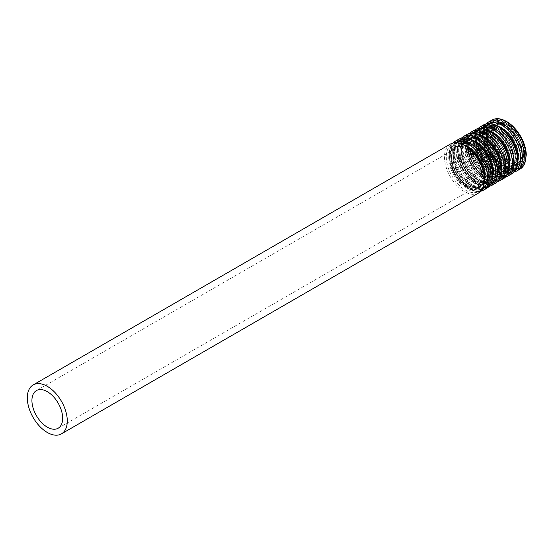 <?xml version="1.0" encoding="UTF-8"?>
<svg xmlns="http://www.w3.org/2000/svg" width="554" height="554" viewBox="0 0 554 554"><rect width="100%" height="100%" fill="white"/><g stroke="black" fill="none" stroke-linecap="round" stroke-linejoin="round"><path stroke-width="0.42" stroke-dasharray="2.77 2.08" d="M508.371 160.944A21.738 12.548 -120 0 0 519.243 162.024A21.738 12.548 -120 0 0 519.243 136.928A21.738 12.548 -120 0 0 497.506 124.373A21.738 12.548 -120 0 0 494.175 141.789A21.738 12.548 -120 0 0 508.371 160.944M508.371 162.01A23.039 13.303 -120 0 0 519.894 163.153A23.039 13.303 -120 0 0 519.894 136.547A23.039 13.303 -120 0 0 496.855 123.244A23.039 13.303 -120 0 0 493.323 141.706A23.039 13.303 -120 0 0 508.371 162.01M506.952 161.768A21.738 12.548 -120 0 0 517.817 162.841A21.738 12.548 -120 0 0 517.817 137.745A21.738 12.548 -120 0 0 496.086 125.197A21.738 12.548 -120 0 0 492.748 142.613A21.738 12.548 -120 0 0 506.952 161.768M506.031 163.319A22.984 13.268 -120 0 0 520.102 143.292A22.984 13.268 -120 0 0 491.952 127.046A22.984 13.268 -120 0 0 506.031 163.319M505.927 166.11A26.329 15.2 -120 0 0 522.048 143.174A26.329 15.2 -120 0 0 489.805 124.553A26.329 15.2 -120 0 0 505.927 166.11M505.463 166.886A26.952 15.56 -120 0 0 518.939 168.222A26.952 15.56 -120 0 0 518.939 137.094A26.952 15.56 -120 0 0 491.987 121.534A26.952 15.56 -120 0 0 487.859 143.133A26.952 15.56 -120 0 0 505.463 166.886M502.984 168.319A26.952 15.56 -120 0 0 516.46 169.656A26.952 15.56 -120 0 0 516.46 138.535A26.952 15.56 -120 0 0 489.507 122.974A26.952 15.56 -120 0 0 485.373 144.566A26.952 15.56 -120 0 0 502.984 168.319M502.52 168.077A26.329 15.2 -120 0 0 518.641 145.141A26.329 15.2 -120 0 0 486.398 126.52A26.329 15.2 -120 0 0 502.52 168.077M502.416 165.404A22.984 13.268 -120 0 0 516.494 145.383A22.984 13.268 -120 0 0 488.344 129.13A22.984 13.268 -120 0 0 502.416 165.404M501.495 164.919A21.738 12.548 -120 0 0 512.367 165.992A21.738 12.548 -120 0 0 512.367 140.896A21.738 12.548 -120 0 0 490.629 128.348A21.738 12.548 -120 0 0 487.298 145.764A21.738 12.548 -120 0 0 501.495 164.919M498.648 166.56A21.738 12.548 -120 0 0 509.521 167.633A21.738 12.548 -120 0 0 509.521 142.537A21.738 12.548 -120 0 0 487.783 129.989A21.738 12.548 -120 0 0 484.452 147.406A21.738 12.548 -120 0 0 498.648 166.56M497.727 168.111A22.984 13.268 -120 0 0 511.806 148.084A22.984 13.268 -120 0 0 483.656 131.838A22.984 13.268 -120 0 0 497.727 168.111M497.624 170.902A26.329 15.2 -120 0 0 513.752 147.966A26.329 15.2 -120 0 0 481.502 129.345A26.329 15.2 -120 0 0 497.624 170.902M497.167 171.678A26.952 15.56 -120 0 0 510.643 173.007A26.952 15.56 -120 0 0 510.643 141.886A26.952 15.56 -120 0 0 483.69 126.326A26.952 15.56 -120 0 0 479.556 147.925A26.952 15.56 -120 0 0 497.167 171.678M494.68 173.111A26.952 15.56 -120 0 0 508.156 174.448A26.952 15.56 -120 0 0 508.156 143.32A26.952 15.56 -120 0 0 481.204 127.759A26.952 15.56 -120 0 0 477.077 149.358A26.952 15.56 -120 0 0 494.68 173.111M494.223 172.869A26.329 15.2 -120 0 0 510.345 149.926A26.329 15.2 -120 0 0 478.102 131.312A26.329 15.2 -120 0 0 494.223 172.869M494.12 170.196A22.984 13.268 -120 0 0 508.191 150.169A22.984 13.268 -120 0 0 480.041 133.923A22.984 13.268 -120 0 0 494.12 170.196M493.199 169.711A21.738 12.548 -120 0 0 504.064 170.784A21.738 12.548 -120 0 0 504.064 145.688A21.738 12.548 -120 0 0 482.326 133.14A21.738 12.548 -120 0 0 478.995 150.556A21.738 12.548 -120 0 0 493.199 169.711M490.352 171.352A21.738 12.548 -120 0 0 501.218 172.426A21.738 12.548 -120 0 0 501.218 147.329A21.738 12.548 -120 0 0 479.487 134.781A21.738 12.548 -120 0 0 476.149 152.198A21.738 12.548 -120 0 0 490.352 171.352M489.431 172.903A22.984 13.268 -120 0 0 503.503 152.876A22.984 13.268 -120 0 0 475.36 136.63A22.984 13.268 -120 0 0 489.431 172.903M489.327 175.694A26.329 15.2 -120 0 0 505.449 152.752A26.329 15.2 -120 0 0 473.206 134.137A26.329 15.2 -120 0 0 489.327 175.694M488.863 176.47A26.952 15.56 -120 0 0 502.339 177.799A26.952 15.56 -120 0 0 502.339 146.678A26.952 15.56 -120 0 0 475.387 131.118A26.952 15.56 -120 0 0 471.26 152.717A26.952 15.56 -120 0 0 488.863 176.47M486.384 177.903A26.952 15.56 -120 0 0 499.86 179.233A26.952 15.56 -120 0 0 499.86 148.112A26.952 15.56 -120 0 0 472.908 132.551A26.952 15.56 -120 0 0 468.774 154.15A26.952 15.56 -120 0 0 486.384 177.903M485.92 177.661A26.329 15.2 -120 0 0 502.042 154.718A26.329 15.2 -120 0 0 469.799 136.104A26.329 15.2 -120 0 0 485.92 177.661M485.816 174.988A22.984 13.268 -120 0 0 499.895 154.961A22.984 13.268 -120 0 0 471.745 138.715A22.984 13.268 -120 0 0 485.816 174.988M484.895 174.496A21.738 12.548 -120 0 0 495.768 175.576A21.738 12.548 -120 0 0 495.768 150.48A21.738 12.548 -120 0 0 474.03 137.932A21.738 12.548 -120 0 0 470.699 155.349A21.738 12.548 -120 0 0 484.895 174.496M482.049 176.144A21.738 12.548 -120 0 0 492.921 177.218A21.738 12.548 -120 0 0 492.921 152.121A21.738 12.548 -120 0 0 471.184 139.573A21.738 12.548 -120 0 0 467.853 156.99A21.738 12.548 -120 0 0 482.049 176.144M481.128 177.696A22.984 13.268 -120 0 0 495.207 157.668A22.984 13.268 -120 0 0 467.057 141.422A22.984 13.268 -120 0 0 481.128 177.696M481.031 180.486A26.329 15.2 -120 0 0 497.153 157.544A26.329 15.2 -120 0 0 464.903 138.929A26.329 15.2 -120 0 0 481.031 180.486M480.567 181.262A26.952 15.56 -120 0 0 494.043 182.591A26.952 15.56 -120 0 0 494.043 151.471A26.952 15.56 -120 0 0 467.091 135.91A26.952 15.56 -120 0 0 462.957 157.509A26.952 15.56 -120 0 0 480.567 181.262M478.081 182.695A26.952 15.56 -120 0 0 491.557 184.025A26.952 15.56 -120 0 0 491.557 152.904A26.952 15.56 -120 0 0 464.605 137.344A26.952 15.56 -120 0 0 460.478 158.943A26.952 15.56 -120 0 0 478.081 182.695M477.624 182.453A26.329 15.2 -120 0 0 493.746 159.51A26.329 15.2 -120 0 0 461.503 140.896A26.329 15.2 -120 0 0 477.624 182.453M477.52 179.78A22.984 13.268 -120 0 0 491.592 159.753A22.984 13.268 -120 0 0 463.449 143.507A22.984 13.268 -120 0 0 477.52 179.78M476.599 179.288A21.738 12.548 -120 0 0 487.465 180.369A21.738 12.548 -120 0 0 487.465 155.272A21.738 12.548 -120 0 0 465.734 142.724A21.738 12.548 -120 0 0 462.396 160.141A21.738 12.548 -120 0 0 476.599 179.288M473.753 180.936A21.738 12.548 -120 0 0 484.618 182.01A21.738 12.548 -120 0 0 484.618 156.914A21.738 12.548 -120 0 0 462.888 144.365A21.738 12.548 -120 0 0 459.557 161.782A21.738 12.548 -120 0 0 473.753 180.936M472.832 182.481A22.984 13.268 -120 0 0 486.904 162.46A22.984 13.268 -120 0 0 458.76 146.208A22.984 13.268 -120 0 0 472.832 182.481M472.728 185.278A26.329 15.2 -120 0 0 488.85 162.336A26.329 15.2 -120 0 0 456.607 143.721A26.329 15.2 -120 0 0 472.728 185.278M472.271 186.054A26.952 15.56 -120 0 0 485.74 187.384A26.952 15.56 -120 0 0 485.747 156.263A26.952 15.56 -120 0 0 458.795 140.702A26.952 15.56 -120 0 0 454.661 162.301A26.952 15.56 -120 0 0 472.271 186.054M469.785 187.487A26.952 15.56 -120 0 0 483.261 188.817A26.952 15.56 -120 0 0 483.261 157.696A26.952 15.56 -120 0 0 456.309 142.136A26.952 15.56 -120 0 0 452.175 163.735A26.952 15.56 -120 0 0 469.785 187.487M469.321 187.238A26.329 15.2 -120 0 0 485.449 164.303A26.329 15.2 -120 0 0 453.2 145.688A26.329 15.2 -120 0 0 469.321 187.238M469.217 184.572A22.984 13.268 -120 0 0 483.296 164.545A22.984 13.268 -120 0 0 455.146 148.299A22.984 13.268 -120 0 0 469.217 184.572M468.296 184.08A21.738 12.548 -120 0 0 479.168 185.161A21.738 12.548 -120 0 0 479.168 160.064A21.738 12.548 -120 0 0 457.431 147.509A21.738 12.548 -120 0 0 454.1 164.933A21.738 12.548 -120 0 0 468.296 184.08M450.319 144.088A28.254 16.315 -120 0 0 445.991 166.733A28.254 16.315 -120 0 0 464.446 191.629A28.254 16.315 -120 0 0 478.58 193.027M465.374 190.077A27.008 15.595 -120 0 0 481.911 166.546A27.008 15.595 -120 0 0 448.83 147.454A27.008 15.595 -120 0 0 465.374 190.077M465.471 187.287A23.663 13.663 -120 0 0 479.965 166.671A23.663 13.663 -120 0 0 450.984 149.94A23.663 13.663 -120 0 0 465.471 187.287M465.935 186.511A23.039 13.303 -120 0 0 477.451 187.654A23.039 13.303 -120 0 0 477.451 161.048A23.039 13.303 -120 0 0 454.412 147.745A23.039 13.303 -120 0 0 450.88 166.207A23.039 13.303 -120 0 0 465.935 186.511M472.126 150.958A23.039 13.303 -120 0 0 456.295 146.658A23.039 13.303 -120 0 0 452.763 165.12A23.039 13.303 -120 0 0 467.818 185.424A23.039 13.303 -120 0 0 479.335 186.566A23.039 13.303 -120 0 0 483.531 170.708M465.651 145.75A23.663 13.663 -120 0 0 451.6 158.236A23.663 13.663 -120 0 0 468.275 185.666A23.663 13.663 -120 0 0 484.805 178.921M455.305 142.669A27.008 15.595 -120 0 0 450.624 164.157A27.008 15.595 -120 0 0 468.379 188.339A27.008 15.595 -120 0 0 482.299 189.426M455.173 141.284A28.254 16.315 -120 0 0 450.845 163.929A28.254 16.315 -120 0 0 469.3 188.824A28.254 16.315 -120 0 0 483.434 190.23M458.622 139.296A28.254 16.315 -120 0 0 454.287 161.941A28.254 16.315 -120 0 0 472.749 186.837A28.254 16.315 -120 0 0 486.876 188.235M473.67 185.285A27.008 15.595 -120 0 0 490.207 161.754A27.008 15.595 -120 0 0 457.133 142.662A27.008 15.595 -120 0 0 473.67 185.285M473.774 182.495A23.663 13.663 -120 0 0 488.261 161.879A23.663 13.663 -120 0 0 459.28 145.148A23.663 13.663 -120 0 0 473.774 182.495M474.231 181.719A23.039 13.303 -120 0 0 485.754 182.862A23.039 13.303 -120 0 0 485.754 156.256A23.039 13.303 -120 0 0 462.715 142.96A23.039 13.303 -120 0 0 459.183 161.422A23.039 13.303 -120 0 0 474.231 181.719M480.429 146.166A23.039 13.303 -120 0 0 464.598 141.866A23.039 13.303 -120 0 0 461.066 160.328A23.039 13.303 -120 0 0 476.115 180.632A23.039 13.303 -120 0 0 487.638 181.774A23.039 13.303 -120 0 0 491.827 165.916M473.954 140.958A23.663 13.663 -120 0 0 459.896 153.444A23.663 13.663 -120 0 0 476.579 180.874A23.663 13.663 -120 0 0 493.102 174.129M463.608 137.877A27.008 15.595 -120 0 0 458.927 159.365A27.008 15.595 -120 0 0 476.682 183.547A27.008 15.595 -120 0 0 490.602 184.634M463.476 136.492A28.254 16.315 -120 0 0 459.141 159.137A28.254 16.315 -120 0 0 477.603 184.039A28.254 16.315 -120 0 0 491.73 185.438M466.918 134.504A28.254 16.315 -120 0 0 462.59 157.149A28.254 16.315 -120 0 0 481.045 182.044A28.254 16.315 -120 0 0 495.179 183.443M481.966 180.493A27.008 15.595 -120 0 0 498.51 156.969A27.008 15.595 -120 0 0 465.429 137.87A27.008 15.595 -120 0 0 481.966 180.493M482.07 177.702A23.663 13.663 -120 0 0 496.564 157.087A23.663 13.663 -120 0 0 467.583 140.356A23.663 13.663 -120 0 0 482.07 177.702M482.534 176.927A23.039 13.303 -120 0 0 494.05 178.069A23.039 13.303 -120 0 0 494.05 151.464A23.039 13.303 -120 0 0 471.011 138.168A23.039 13.303 -120 0 0 467.479 156.63A23.039 13.303 -120 0 0 482.534 176.927M488.725 141.374A23.039 13.303 -120 0 0 472.894 137.08A23.039 13.303 -120 0 0 469.363 155.542A23.039 13.303 -120 0 0 484.418 175.84A23.039 13.303 -120 0 0 495.934 176.982A23.039 13.303 -120 0 0 500.13 161.124M482.25 136.166A23.663 13.663 -120 0 0 468.199 148.652A23.663 13.663 -120 0 0 484.875 176.082A23.663 13.663 -120 0 0 501.405 169.337M471.904 133.085A27.008 15.595 -120 0 0 467.223 154.573A27.008 15.595 -120 0 0 484.979 178.755A27.008 15.595 -120 0 0 498.898 179.842M471.773 131.7A28.254 16.315 -120 0 0 467.444 154.344A28.254 16.315 -120 0 0 485.9 179.247A28.254 16.315 -120 0 0 500.033 180.646M475.221 129.712A28.254 16.315 -120 0 0 470.886 152.357A28.254 16.315 -120 0 0 489.348 177.252A28.254 16.315 -120 0 0 503.475 178.651M490.269 175.701A27.008 15.595 -120 0 0 506.806 152.177A27.008 15.595 -120 0 0 473.732 133.078A27.008 15.595 -120 0 0 490.269 175.701M490.373 172.91A23.663 13.663 -120 0 0 504.86 152.295A23.663 13.663 -120 0 0 475.879 135.564A23.663 13.663 -120 0 0 490.373 172.91M490.83 172.135A23.039 13.303 -120 0 0 502.353 173.277A23.039 13.303 -120 0 0 502.353 146.678A23.039 13.303 -120 0 0 479.314 133.375A23.039 13.303 -120 0 0 475.782 151.838A23.039 13.303 -120 0 0 490.83 172.135M497.028 136.582A23.039 13.303 -120 0 0 481.197 132.288A23.039 13.303 -120 0 0 477.666 150.75A23.039 13.303 -120 0 0 492.714 171.048A23.039 13.303 -120 0 0 504.237 172.19A23.039 13.303 -120 0 0 508.427 156.332M490.553 131.374A23.663 13.663 -120 0 0 476.495 143.867A23.663 13.663 -120 0 0 493.178 171.297A23.663 13.663 -120 0 0 509.701 164.545M480.207 128.293A27.008 15.595 -120 0 0 475.526 149.781A27.008 15.595 -120 0 0 493.282 173.963A27.008 15.595 -120 0 0 507.201 175.05M480.076 126.908A28.254 16.315 -120 0 0 475.741 149.552A28.254 16.315 -120 0 0 494.203 174.455A28.254 16.315 -120 0 0 508.33 175.853M483.517 124.92A28.254 16.315 -120 0 0 479.189 147.565A28.254 16.315 -120 0 0 497.644 172.46A28.254 16.315 -120 0 0 511.771 173.859M498.565 170.916A27.008 15.595 -120 0 0 515.109 147.385A27.008 15.595 -120 0 0 482.028 128.286A27.008 15.595 -120 0 0 498.565 170.916M498.669 168.118A23.663 13.663 -120 0 0 513.163 147.509A23.663 13.663 -120 0 0 484.182 130.772A23.663 13.663 -120 0 0 498.669 168.118M499.133 167.35A23.039 13.303 -120 0 0 510.649 168.485A23.039 13.303 -120 0 0 510.649 141.886A23.039 13.303 -120 0 0 487.61 128.583A23.039 13.303 -120 0 0 484.078 147.045A23.039 13.303 -120 0 0 499.133 167.35M505.324 131.797A23.039 13.303 -120 0 0 489.494 127.496A23.039 13.303 -120 0 0 485.962 145.958A23.039 13.303 -120 0 0 501.017 166.255A23.039 13.303 -120 0 0 512.533 167.398A23.039 13.303 -120 0 0 516.73 151.54M498.849 126.582A23.663 13.663 -120 0 0 484.798 139.075A23.663 13.663 -120 0 0 501.474 166.505A23.663 13.663 -120 0 0 518.004 159.753M488.503 123.5A27.008 15.595 -120 0 0 483.822 144.989A27.008 15.595 -120 0 0 501.578 169.171A27.008 15.595 -120 0 0 515.497 170.258M488.372 122.122A28.254 16.315 -120 0 0 484.044 144.76A28.254 16.315 -120 0 0 502.499 169.662A28.254 16.315 -120 0 0 516.626 171.061M491.82 120.128A28.254 16.315 -120 0 0 487.485 142.773A28.254 16.315 -120 0 0 505.947 167.668A28.254 16.315 -120 0 0 520.074 169.074M506.868 166.124A27.008 15.595 -120 0 0 523.405 142.593A27.008 15.595 -120 0 0 490.325 123.494A27.008 15.595 -120 0 0 506.868 166.124M506.972 163.333A23.663 13.663 -120 0 0 521.459 142.717A23.663 13.663 -120 0 0 492.478 125.98A23.663 13.663 -120 0 0 506.972 163.333M507.429 162.557A23.039 13.303 -120 0 0 518.953 163.693A23.039 13.303 -120 0 0 518.953 137.094A23.039 13.303 -120 0 0 495.913 123.791A23.039 13.303 -120 0 0 492.381 142.253A23.039 13.303 -120 0 0 507.429 162.557M497.506 124.373L496.086 125.197C498.198 123.93 500.968 123.992 504.389 125.377C507.845 126.894 511.134 129.588 514.25 133.466L520.746 145.868C522.893 154.628 521.916 160.286 517.817 162.841L519.243 162.024M518.939 168.222C537.498 159.462 508.849 109.844 491.987 121.534L489.507 122.974C477.126 128.667 486.301 159.884 502.658 168.354C507.976 171.331 512.575 171.768 516.46 169.656L518.939 168.222M512.367 165.992C509.798 167.516 506.391 167.135 502.146 164.85C488.573 158.091 481.558 131.603 490.629 128.348L487.783 129.989C489.902 128.722 492.672 128.784 496.093 130.169C499.549 131.686 502.831 134.38 505.954 138.258L512.45 150.66C514.597 159.42 513.62 165.078 509.521 167.633L512.367 165.992M510.643 173.007C529.202 164.254 500.553 114.636 483.69 126.326L481.204 127.759C468.829 133.459 477.998 164.67 494.355 173.139C499.673 176.124 504.272 176.553 508.156 174.448L510.643 173.007M504.064 170.784C501.495 172.308 498.088 171.927 493.849 169.642C480.276 162.883 473.261 136.395 482.326 133.14L479.487 134.781C481.606 133.514 484.376 133.576 487.797 134.961C491.246 136.471 494.535 139.172 497.651 143.043L504.147 155.452C506.294 164.213 505.317 169.87 501.218 172.426L504.064 170.784M502.339 177.799C520.899 169.046 492.25 119.429 475.387 131.118L472.908 132.551C460.526 138.251 469.702 169.462 486.059 177.931C491.377 180.916 495.975 181.345 499.86 179.233L502.339 177.799M495.768 175.576C493.199 177.1 489.791 176.719 485.546 174.434C471.973 167.675 464.958 141.187 474.03 137.932L471.184 139.573C473.303 138.306 476.073 138.368 479.494 139.753C482.95 141.263 486.232 143.964 489.355 147.835L495.851 160.245C497.998 169.005 497.021 174.662 492.921 177.218L495.768 175.576M494.043 182.591C512.602 173.838 483.954 124.221 467.091 135.91L464.605 137.344C452.23 143.043 461.399 174.254 477.756 182.723C483.074 185.708 487.672 186.137 491.557 184.025L494.043 182.591M487.465 180.369C484.895 181.892 481.488 181.511 477.25 179.226C463.677 172.467 456.662 145.979 465.734 142.724L462.888 144.365C465.007 143.098 467.777 143.161 471.198 144.546C474.646 146.055 477.936 148.756 481.052 152.627L487.548 165.037C489.694 173.797 488.718 179.454 484.618 182.01L487.465 180.369M485.74 187.384C504.299 178.63 475.651 129.006 458.795 140.702L456.309 142.136C443.927 147.835 453.103 179.046 469.46 187.515C474.778 190.5 479.376 190.929 483.261 188.817L485.74 187.384M58.163 428.221L479.168 185.161C476.599 186.684 473.192 186.303 468.954 184.018C455.374 177.259 448.359 150.771 457.431 147.509L36.425 390.577M477.451 187.654C484.667 184.44 483.123 166.899 473.531 155.861C466.156 147.78 459.785 145.079 454.412 147.745L456.295 146.658C446.316 150.66 453.913 178.201 468.144 185.396C472.659 187.861 476.385 188.249 479.335 186.566L477.451 187.654M480.81 191.296L476.62 191.608L468.649 188.893L454.495 173.831L448.948 155.418L450.568 146.491L452.943 143.022M485.754 182.862C492.963 179.648 491.426 162.107 481.835 151.069C474.453 142.987 468.082 140.287 462.715 142.96L464.598 141.866C454.612 145.868 462.216 173.409 476.447 180.604C480.955 183.069 484.688 183.464 487.638 181.774L485.754 182.862M489.113 186.504L484.916 186.816L476.952 184.101L462.791 169.039L457.251 150.626L458.871 141.706L461.24 138.23M494.05 178.069C501.266 174.856 499.722 157.315 490.131 146.277C482.756 138.195 476.385 135.495 471.011 138.168L472.894 137.08C462.915 141.076 470.512 168.617 484.743 175.812C489.258 178.277 492.984 178.672 495.934 176.982L494.05 178.069M497.409 181.712L493.219 182.024L485.249 179.309L471.094 164.247L465.547 145.834L467.167 136.914L469.543 133.438M502.353 173.277C509.562 170.064 508.025 152.523 498.434 141.485C491.052 133.41 484.681 130.702 479.314 133.375L481.197 132.288C471.212 136.284 478.815 163.825 493.039 171.02C497.554 173.485 501.287 173.88 504.237 172.19L502.353 173.277M505.712 176.92L501.515 177.232L493.552 174.517L479.39 159.455L473.85 141.041L475.471 132.122L477.839 128.646M510.649 168.485C517.858 165.272 516.321 147.731 506.73 136.693C499.355 128.618 492.984 125.91 487.61 128.583L489.494 127.496C479.515 131.492 487.111 159.033 501.342 166.228C505.857 168.693 509.583 169.088 512.533 167.398L510.649 168.485M514.008 172.128L509.812 172.446L501.848 169.725L487.693 154.663L482.146 136.249L483.767 127.33L486.135 123.854M519.894 163.153L518.953 163.693C526.161 160.48 524.624 142.939 515.026 131.9C507.651 123.826 501.28 121.118 495.913 123.791L496.855 123.244"/><path stroke-width="0.83" d="M47.298 427.148A21.738 12.548 -120 0 0 58.163 428.221A21.738 12.548 -120 0 0 58.163 403.125A21.738 12.548 -120 0 0 36.425 390.577A21.738 12.548 -120 0 0 33.095 407.993A21.738 12.548 -120 0 0 47.298 427.148M47.298 432.473A28.254 16.315 -120 0 0 61.425 433.872A28.254 16.315 -120 0 0 61.425 401.241A28.254 16.315 -120 0 0 33.171 384.926A28.254 16.315 -120 0 0 28.836 407.571A28.254 16.315 -120 0 0 47.298 432.473M61.425 433.872L478.58 193.027A28.254 16.315 -120 0 0 478.58 160.404A28.254 16.315 -120 0 0 450.319 144.088L33.171 384.926M483.531 170.708A23.039 13.303 -120 0 0 472.126 150.958M484.805 178.921A23.663 13.663 -120 0 0 465.651 145.75M482.299 189.426A27.008 15.595 -120 0 0 481.89 158.492A27.008 15.595 -120 0 0 455.305 142.669M480.81 191.296L483.434 190.23A28.254 16.315 -120 0 0 483.434 157.599A28.254 16.315 -120 0 0 455.173 141.284L452.943 143.022M483.434 190.23L486.876 188.235A28.254 16.315 -120 0 0 486.876 155.612A28.254 16.315 -120 0 0 458.622 139.296L455.173 141.284M491.827 165.916A23.039 13.303 -120 0 0 480.429 146.166M493.102 174.129A23.663 13.663 -120 0 0 473.954 140.958M490.602 184.634A27.008 15.595 -120 0 0 490.186 153.7A27.008 15.595 -120 0 0 463.608 137.877M489.113 186.504L491.73 185.438A28.254 16.315 -120 0 0 491.73 152.807A28.254 16.315 -120 0 0 463.476 136.492L461.24 138.23M491.73 185.438L495.179 183.443A28.254 16.315 -120 0 0 495.179 150.82A28.254 16.315 -120 0 0 466.918 134.504L463.476 136.492M500.13 161.124A23.039 13.303 -120 0 0 488.725 141.374M501.405 169.337A23.663 13.663 -120 0 0 482.25 136.166M498.898 179.842A27.008 15.595 -120 0 0 498.482 148.908A27.008 15.595 -120 0 0 471.904 133.085M497.409 181.712L500.033 180.646A28.254 16.315 -120 0 0 500.033 148.015A28.254 16.315 -120 0 0 471.773 131.7L469.543 133.438M500.033 180.646L503.475 178.651A28.254 16.315 -120 0 0 503.475 146.027A28.254 16.315 -120 0 0 475.221 129.712L471.773 131.7M508.427 156.332A23.039 13.303 -120 0 0 497.028 136.582M509.701 164.545A23.663 13.663 -120 0 0 490.553 131.374M507.201 175.05A27.008 15.595 -120 0 0 506.785 144.116A27.008 15.595 -120 0 0 480.207 128.293M505.712 176.92L508.33 175.853A28.254 16.315 -120 0 0 508.33 143.223A28.254 16.315 -120 0 0 480.076 126.908L477.839 128.646M508.33 175.853L511.771 173.859A28.254 16.315 -120 0 0 511.778 141.235A28.254 16.315 -120 0 0 483.517 124.92L480.076 126.908M516.73 151.54A23.039 13.303 -120 0 0 505.324 131.797M518.004 159.753A23.663 13.663 -120 0 0 498.849 126.582M515.497 170.258A27.008 15.595 -120 0 0 515.082 139.324A27.008 15.595 -120 0 0 488.503 123.5M514.008 172.128L516.626 171.061A28.254 16.315 -120 0 0 516.626 138.431A28.254 16.315 -120 0 0 488.372 122.122L486.135 123.854M516.626 171.061L520.074 169.074A28.254 16.315 -120 0 0 520.074 136.443A28.254 16.315 -120 0 0 491.82 120.128L488.372 122.122M478.58 193.027L483.185 187.82L484.805 178.894C484.591 172.869 482.742 166.733 479.258 160.48C473.712 151.097 467.112 145.3 459.46 143.091C456.011 142.267 452.964 142.6 450.319 144.088M486.876 188.235L491.481 183.028L493.102 174.101C492.894 168.084 491.045 161.941 487.555 155.688C482.015 146.304 475.415 140.508 467.756 138.299C464.314 137.475 461.267 137.808 458.622 139.296M495.179 183.443C499.279 181.116 501.356 176.401 501.405 169.309C501.19 163.292 499.341 157.149 495.858 150.896C490.311 141.512 483.711 135.723 476.059 133.507C472.61 132.683 469.563 133.015 466.918 134.504M503.475 178.651L508.08 173.444L509.701 164.524C509.486 158.499 507.644 152.357 504.154 146.104C498.614 136.727 492.014 130.931 484.355 128.722C480.914 127.891 477.867 128.223 475.221 129.712M511.771 173.859C515.878 171.532 517.955 166.823 518.004 159.732C517.789 153.707 515.94 147.565 512.457 141.318C506.91 131.935 500.31 126.139 492.658 123.93C489.21 123.099 486.163 123.431 483.517 124.92M520.074 169.074L524.68 163.859L526.3 154.94C526.085 148.915 524.243 142.773 520.753 136.526C515.206 127.143 508.607 121.347 500.954 119.138C497.513 118.307 494.466 118.639 491.82 120.128"/></g></svg>
